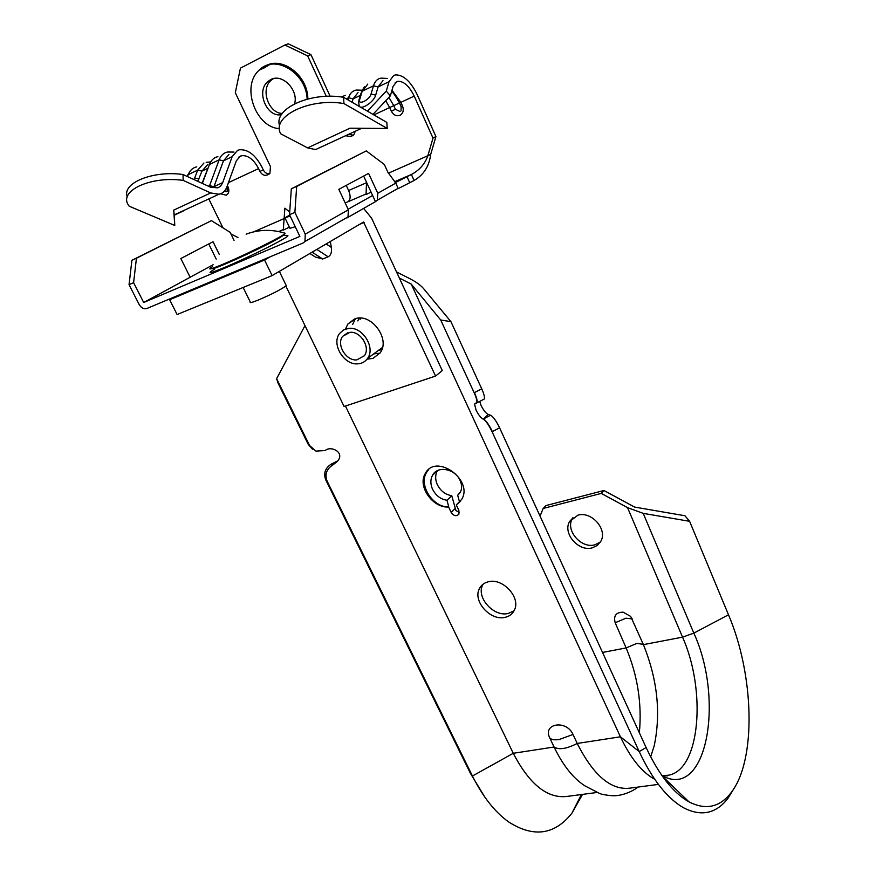 <?xml version="1.0" encoding="UTF-8"?>
<svg xmlns="http://www.w3.org/2000/svg" width="876" height="876" viewBox="0 0 876 876"><rect width="100%" height="100%" fill="white"/><g stroke="black" fill="none" stroke-linecap="round" stroke-linejoin="round"><path stroke-width="1.31" d="M367.011 359.182L373.066 358.35L380.162 352.853C390.959 338.848 370.493 311.911 354.419 319.061L347.849 324.076L345.472 329.048M330.361 241.48L331.314 247.371C331.96 252.277 330.887 255.409 328.128 256.788L322.675 259.011L315.393 257.04L309.885 253.482M363.628 208.411L371.555 218.091L442.26 370.581L435.558 376.067L344.093 406.486L285.861 286.058M270.268 256.767L264.552 260.008L169.648 299.745L177.105 314.528L272.118 275.611L264.552 260.008M435.558 376.067L363.573 222.022L272.118 275.611M379.954 353.159L373.691 353.904L379.954 353.159M352.645 324.459L355.404 318.733L352.645 324.459M175.605 296.449L169.648 299.745M363.299 339.746L362.708 338.902M356.828 359.905C346.086 361.065 336.099 344.553 342.636 336.34L349.962 332.332C360.649 331.051 370.734 347.476 364.383 355.722L356.828 359.905M348.966 328.336C362.708 326.66 375.727 347.794 367.57 358.426C365.237 361.744 361.985 363.551 357.802 363.836C343.961 365.303 331.128 344.038 339.581 333.46L343.633 329.858L348.966 328.336M207.47 164.808L201.951 171.127L197.801 181.332M294.555 103.784C298.825 90.403 282.379 72.861 270.629 79.65L267.651 81.731C256.033 91.454 266.687 116.672 280.276 114.811L280.769 115.884M268.79 64.78L262.964 68.635L269.764 64.55M214.554 269.173C205.619 274.626 209.966 273.63 227.607 266.184C244.557 258.88 269.118 247.021 280.659 240.582C286.802 237.144 289.069 235.491 287.438 235.611L282.806 235.25M358.065 92.538L353.094 98.878L352.064 102.24M395.284 182.646L411.391 174.499L414.107 180.489C423.688 174.904 429.207 166.232 430.674 154.472L435.92 136.547L417.228 94.685C410.767 81.545 403.584 74.942 395.678 74.865L393.828 75.38L389.01 81.709L386.283 91.104L367.449 111.164M382.976 80.592L378.103 86.921L375.684 95.123C373.975 102.076 360.759 110.639 359.193 105.854L358.514 101.43L359.729 99.393C357.528 105.821 369.431 100.192 371.052 93.995L375.684 95.123M394.375 181.814L411.391 174.499C419.275 170.316 424.74 164.173 427.751 156.081L433.007 138.112L414.217 96.119C409.366 86.253 403.989 81.304 398.065 81.26L396.653 81.676L393.061 86.428L390.368 95.834L372.968 114.362M269.206 174.017L267.125 175.025C264.256 175.934 261.869 174.729 259.953 171.422L263.238 169.856L261.891 167.031C255.496 155.03 248.061 149.259 239.586 149.741L237.571 150.365L232.151 156.684L223.457 160.845L213.952 186.697L209.583 185.668L219.153 159.815L223.457 160.845L228.91 154.526M259.953 171.422L258.595 168.597C253.799 159.585 248.226 155.271 241.886 155.643L240.342 156.125L236.301 160.877L226.95 186.785C225.384 190.968 222.712 193.454 218.934 194.242L210.667 192.939L173.711 210.12L174.225 214.894M388.911 97.389L393.751 105.635L399.445 102.985L401.109 106.653L402.522 106.018C404.011 110.256 403.157 113.365 399.949 115.325C396.379 116.475 393.521 115.095 391.342 111.197L389.689 107.54L393.751 105.635L395.405 109.292L400.091 111.537M224.157 191.417L226.588 191.625M234.067 240.374L230.125 232.337L211.444 220.642L131.904 260.292L136.437 258.256L133.601 282.685L129.046 284.667L131.904 260.292M345.965 218.102L348.013 216.93L348.385 209.824L338.837 189.347L368.599 173.393L377.764 193.267L395.821 183.095L387.98 172.441L384.334 164.469L366.288 150.902L291.336 188.822L296.668 186.424L294.894 212.364L289.518 214.708L291.336 188.822M219.307 254.478L213.032 241.721L180.828 258.529L190.158 277.232L213.153 264.738M377.764 193.267L377.326 200.188L375.454 201.655L372.607 195.479L348.122 209.254L372.607 195.49M375.454 201.655L347.06 217.883M363.639 176.054L372.607 195.479M216.208 259.077L208.751 243.955M173.711 210.12L174.762 225.45L129.177 206.199L128.498 205.181C118.326 190.968 150.65 175.748 183.172 180.39L183.018 174.521C152.796 170.196 121.523 183.204 127.272 196.958M307.585 147.902L349.951 128.214L387.225 128.465L386.798 122.388L343.556 97.302L343.94 103.565C309.305 97.543 270.903 116.65 280.703 133.787L307.585 147.902L315.59 149.577L319.729 147.661M343.556 97.302C310.465 91.52 272.973 108.92 279.718 125.859M366.595 182.471L366.037 194.581L366.529 182.328M366.037 194.581L371.052 192.107M289.704 211.981L284.864 208.181L283.287 230.136L289.387 227.136M280.276 114.811L281.776 114.165M282.302 113.398C269.118 113.683 259.953 89.67 271.023 80.406L273.432 78.643M307.126 99.152C306.501 73.201 275.13 53.786 259.537 69.861C240.396 85.804 255.825 127.677 279.477 128.63M307.848 98.966C307.826 72.916 277.046 53.009 261.836 68.996L259.537 69.861M345.188 202.958L348.035 201.743C350.597 199.662 350.794 195.917 348.626 190.519L346.228 185.383M174.762 225.45L174.302 215.189M183.029 210.831L188.92 208.116M390.368 95.834L386.283 91.104M361.175 128.509L362.412 128.301M307.64 55.889L284.875 45.015L288.237 43.8L310.936 54.63L307.64 55.889L326.332 96.371M284.875 45.015L240.429 68.164L235.305 92.746L270.465 166.549L269.918 173.426L268.822 174.236M263.238 169.856C264.848 172.769 266.972 174.05 269.611 173.711M348.703 134.28L353.302 135.211M353.039 135.397L350.739 136.514L345.516 135.747M355.273 131.247L353.915 134.63L352.601 135.649M211.444 220.642L136.437 258.256M366.288 150.902L296.668 186.424M310.936 54.63L330.153 96.294M267.125 175.025L268.691 174.302M294.894 212.364L305.253 234.133L304.968 241.502L303.019 243.035L146.774 308.538C143.806 309.337 141.255 307.969 139.12 304.432L129.046 284.667M289.518 214.708L299.866 236.411L143.697 302.494L133.601 282.685M395.821 183.095L398.065 188.362L397.069 188.92M397.813 188.811L414.107 180.489M430.674 154.472L388.353 173.229M433.007 138.112L435.92 136.547M230.892 233.903L237.976 237.56M222.964 227.848L208.806 198.918M350.739 136.514L352.437 135.736M174.236 215.222L183.15 211.094M387.225 128.465L343.94 103.565M183.018 174.521L210.481 187.168L217.861 187.858L220.347 186.336L222.471 183.237L232.151 156.684M183.172 180.39L210.667 192.939M289.704 215.113L284.919 217.817L290.186 216.098M212.2 266.83C206.309 270.673 211.171 269.271 226.785 262.614C251.018 252.211 287.591 233.739 285.094 233.235L284.886 233.169M243.145 287.481L250.306 302.078C249.419 303.238 252.211 302.505 258.694 299.877C272.414 293.942 281.601 289.2 286.266 285.675L286.003 285.138M312.031 448.742L308.232 444.351L315.951 451.107L325.226 450.549C330.723 445.227 345.79 452.542 337.15 461.564L332.453 465.276C326.409 469.218 324.635 474.496 327.109 481.11L327.066 481.077C324.58 474.398 326.398 469.109 332.508 465.189L332.453 465.276M309.425 445.293L312.601 449.235M484.844 797.116L470.5 773.497L325.795 479.971C323.321 473.325 325.116 468.058 331.205 464.16L332.508 465.189L337.61 460.995M479.709 401.405L481.11 405.533C483.508 410.329 485.895 413.319 488.282 414.501L490.626 415.235C493.199 416.626 496.188 420.819 499.594 427.816L492.093 431.726C488.709 424.783 485.742 420.579 483.202 419.122L483.421 418.98C485.961 420.392 488.939 424.597 492.356 431.594M483.202 419.122C480.825 417.874 478.449 414.863 476.062 410.088L474.551 404.121L476.675 402.971C477.387 401.526 476.544 398.109 474.157 392.733L440.705 319.981L450.954 321.678L423.59 288.631C420.666 285.215 416.144 281.93 410.023 278.776L396.51 271.91M476.577 403.08L476.927 402.84C477.65 401.405 476.807 397.989 474.42 392.601L481.734 388.824C484.11 394.222 484.932 397.638 484.176 399.095L483.672 399.357M337.72 460.842L331.205 464.16M460.71 500.995L456.286 504.948L461.772 499.287C473.631 479.61 435.832 452.925 425.342 473.445C417.195 485.994 432.591 508.19 448.621 507.018L448.742 506.908C433.04 507.675 418.191 485.008 426.721 472.175L428.802 469.426M459.659 493.265L457.666 495.214L459.484 501.762M457.666 495.214L460.437 492.016C462.21 488.381 461.98 484.286 459.747 479.73C454.513 468.802 437.704 465.495 432.645 475.066C430.412 479.084 430.291 483.596 432.273 488.6C435.525 495.367 440.442 499.254 447.012 500.273L448.742 506.908M456.286 504.948L458.86 510.39L458.947 514.092C456.429 516.632 453.845 516.084 451.195 512.449L448.621 507.018M650.66 756.842L654.197 745.859C661.062 713.195 657.46 679.458 643.4 644.627L630.698 616.43L623.132 612.171C615.992 612.313 613.353 615.839 615.193 622.748L625.935 618.204L632.308 618.916M470.5 773.497L472.438 776.005L513.259 753.294L554.07 747.009L549.854 738.139C542.178 723.423 566.443 719.371 573.013 734.471L577.229 743.45C593.632 775.818 611.371 790.7 630.468 788.072L658.391 784.392M639.36 732.796C642.075 703.877 637.662 675.582 626.132 647.933L615.193 622.748M653.726 778.742C641.341 771.537 630.238 757.554 620.416 736.804L577.229 743.45C566.575 748.892 558.855 750.086 554.07 747.009C562.972 765.383 573.222 778.304 584.807 785.783L599.348 793.36C601.396 794.335 605.557 795.112 611.831 795.704C623.635 796.514 635.965 789.156 637.827 787.097M540.065 516.117L543.142 508.474L545.967 505.572L603.958 490.505L601.275 493.407L627.544 507.642L643.214 513.358L693.836 633.118C724.748 700.307 706.647 800.894 661.906 775.534M603.958 490.505L634.618 507.084L684.966 515.756L689.609 521.308L643.214 513.358M399.357 278.053L411.216 284.087L440.705 319.981M308.232 444.351L278.031 383.086L276.608 378.651L304.99 325.609M600.367 542.091L594.793 544.839C581.051 548.836 565.108 530.1 572.389 518.482L572.926 517.596M592.132 547.894C578.357 551.891 562.359 533.079 569.641 521.439L577.963 515.165C591.519 510.96 607.802 529.509 600.848 541.248L597.279 545.496L592.132 547.894M488.293 581.784C484.187 582.814 481.231 585.091 479.424 588.628C472.438 601.067 490.505 621.248 505.102 617.328C509.46 616.332 512.548 613.923 514.376 610.123C521.067 597.596 502.671 577.602 488.293 581.784M514.048 610.78L508.343 613.441C493.779 617.361 475.788 597.268 482.775 584.861L483.158 584.128M601.275 493.407L543.142 508.474M581.423 794.532L571.908 813.202C554.628 834.927 533.539 837.839 508.627 821.929C494.907 812.085 482.851 796.777 472.438 776.005L327.109 481.11M596.972 792.484L567.593 796.35C547.752 799.065 529.641 784.71 513.259 753.294L345.44 406.037M309.469 445.326L276.608 378.651M667.501 782.936L669.297 782.925M411.216 284.087L620.416 736.804L639.184 751.564C652.5 779.782 667.326 798.54 683.674 807.836C701.194 816.782 715.889 813.705 727.77 798.616L734.701 787.316M492.093 431.726L639.184 751.564L646.116 747.535C658.96 774.855 673.261 792.966 688.996 801.879C705.585 810.3 719.514 807.376 730.781 793.098C756.798 760.565 754.148 674.673 728.493 614.788L689.609 521.308M571.908 813.202L582.529 794.39M437.42 470.642C435.219 474.639 435.098 479.106 437.058 484.067C440.3 490.79 445.183 494.655 451.731 495.652L455.958 510.653L459.331 512.197M451.731 495.652L447.012 500.273M481.734 388.824L450.954 321.678M646.116 747.535L499.594 427.816M331.314 247.371L326.146 243.955M328.128 256.788L316.827 249.408M322.675 259.011L312.13 252.168M364.098 222.46L359.62 224.333M361.054 318.141L360.08 319.324M381.761 349.787L378.717 350.203M357.802 320.901L359.182 318.119M285.039 218.058L289.945 228.308L295.245 226.72M207.623 168.411L201.951 171.127L197.691 170.108L203.933 163.024M282.707 235.217C283.419 235.392 281.262 236.87 276.225 239.674C257.894 249.978 209.189 271.878 212.693 268.275M367.767 84.107L361 93.261L358.963 99.963M385.747 100.751L389.689 107.54L373.888 114.898M360.343 95.407L353.094 98.878L348.528 97.773C350.006 93.25 352.579 90.688 356.258 90.053L362.127 90.217M389.01 81.709L378.103 86.921L373.483 85.804C374.906 81.26 377.436 78.698 381.071 78.117L387.411 78.457M414.217 96.119L400.869 102.339L402.522 106.018M391.966 90.261L400.869 102.339L399.456 102.985C395.7 96.174 393.072 92.352 391.594 91.531M258.595 168.597L228.45 182.635M391.342 111.197L395.405 109.292M226.862 187.037L228.034 186.916C229.545 190.749 228.954 193.508 226.271 195.195L220.478 193.826M187.19 176.437L188.209 174.663L187.475 176.569M196.75 166.856C192.797 167.699 189.95 170.305 188.209 174.663L197.691 170.108L194.702 177.981L198.972 179M193.924 179.536L194.702 177.981M227.388 185.581L228.034 186.916M202.049 183.281L209.463 164.469L202.356 183.423M217.916 156.673C213.996 157.483 211.171 160.089 209.463 164.469L219.153 159.815C220.851 155.424 223.654 152.829 227.563 152.019L234.023 152.074M209.2 186.577L209.583 185.668L208.411 186.216M371.052 93.995L373.483 85.804L362.204 91.213L359.729 99.393M347.892 99.82L348.528 97.773L346.25 98.868M345.308 95.331L341.41 97.006M143.686 302.494L190.158 277.232M143.697 302.494L213.142 264.749M305.253 234.133L348.385 209.824M406.957 176.624L409.683 182.613M365.982 194.023L348.035 201.743M366.507 182.734L348.626 190.519M284.109 218.595L253.602 231.877M283.331 229.556L278.699 231.549M222.723 182.602L213.952 186.697M327.066 481.077L325.795 479.971M488.282 414.501L483.421 418.98L490.626 415.235M549.854 738.139C551.606 739.716 554.716 740.176 559.184 739.519L573.013 734.471M602.535 652.445L626.132 647.933L636.841 643.411L643.269 644.32M662.311 775.567L668.377 775.227C700.296 770.048 706.494 690.408 682.546 637.148L627.544 507.642M643.4 644.627L682.546 637.148L693.836 633.118L728.493 614.788M455.093 508.562L451.195 512.449M347.849 324.076L355.809 318.623M342.636 336.34L347.925 332.661M367.57 358.426L382.505 347.4M364.35 86.855L361.481 91.75M398.065 81.26L395.229 82.618M241.886 155.643L238.776 157.122M187.771 174.948L190.399 170.765M227.026 187.376L227.256 191.154M208.992 164.776L211.653 160.516M401.109 106.664L401.066 110.792M361.646 128.301L315.59 149.577M304.968 241.502L348.013 216.93M377.326 200.188L398.065 188.362M218.934 194.242L174.149 214.938M267.651 81.731L271.023 80.406M210.514 161.983L206.189 162.312M286.266 285.675L279.356 271.374M285.094 233.235C271.965 229.14 258.967 229.435 246.123 234.144M476.675 402.971L484.176 399.095M425.342 473.445L426.721 472.175M569.641 521.439L572.389 518.482M661.807 775.391L667.26 775.939L668.377 775.227L663.417 775.895M482.775 584.861L479.424 588.628M730.781 793.098L727.77 798.616M662.541 776.421L688.996 801.879M437.365 470.664L432.645 475.066M474.551 404.121L475.635 403.146"/></g></svg>
